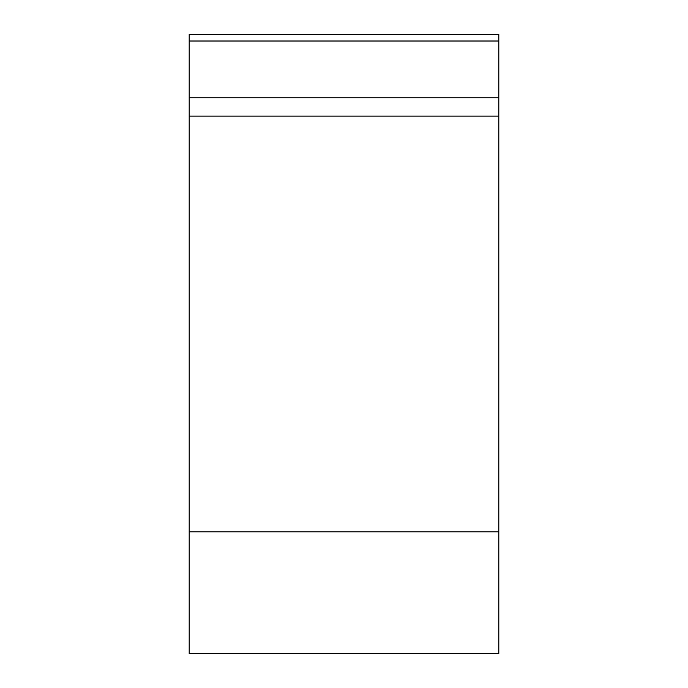 <?xml version="1.0" encoding="UTF-8"?>
<svg xmlns="http://www.w3.org/2000/svg" width="688" height="688" viewBox="0 0 688 688"><rect width="100%" height="100%" fill="white"/><g stroke="black" fill="none" stroke-linecap="round" stroke-linejoin="round"><path stroke-width="1.03" d="M498.8 653.6L189.2 653.6L189.2 34.4L498.8 34.4L498.8 653.6M498.8 34.4L498.8 116.091L189.2 116.091M189.2 531.807L498.8 531.807L498.8 41.013L189.2 41.013M189.2 97.756L498.8 97.756"/></g></svg>
